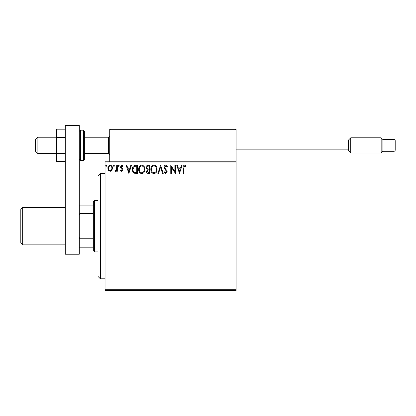 <?xml version="1.0" encoding="UTF-8"?>
<svg xmlns="http://www.w3.org/2000/svg" width="416" height="416" viewBox="0 0 416 416"><rect width="100%" height="100%" fill="white"/><g stroke="black" fill="none" stroke-linecap="round" stroke-linejoin="round"><path stroke-width="0.62" d="M236.08 290.482L105.04 290.482L105.04 289.312L236.08 289.312L236.08 290.482M236.08 162.958L105.04 162.958L105.04 161.788L236.08 161.788L236.08 289.312M111.883 170.394L110.183 171.387L108.488 170.399L107.874 168.272C107.858 166.572 108.628 165.547 110.183 165.188C111.743 165.547 112.512 166.572 112.497 168.272L111.883 170.394M117.322 165.298L117.322 171.278L116.693 171.278L116.693 170.399L115.601 171.387L115.118 171.179L115.419 170.544L115.7 170.648L116.594 169.359L116.693 165.298L117.322 165.298M121.69 171.387L120.474 170.534L120.843 170.019L121.649 170.648L122.262 169.842L120.682 167.846L120.474 166.92L121.805 165.188L123.1 166L122.741 166.556L121.872 165.927L121.103 166.889L122.689 168.891L122.892 169.816L121.69 171.387M135.476 165.298L137.379 165.298L137.379 173.482L134.191 173.191C132.86 172.266 132.246 170.966 132.34 169.286C132.246 166.925 133.292 165.594 135.476 165.298M149.562 165.298L149.562 173.482L148.403 173.482C147.155 173.42 146.526 172.744 146.515 171.454L147.285 169.712L145.99 167.622C146 166.265 146.64 165.49 147.924 165.298L149.562 165.298M160.586 165.298L163.212 173.482L162.526 173.482L160.534 167.274L158.543 173.482L157.856 173.482L160.586 165.298M174.866 165.298L175.495 165.298L175.495 173.482L171.402 167.378L171.402 173.482L170.768 173.482L170.768 165.298L174.866 171.387L174.866 165.298M183.789 168.038L183.789 173.482L183.16 173.482L183.16 167.955C182.91 166.468 183.409 165.511 184.657 165.084L186.207 166.031L185.884 166.66L184.662 165.927L183.789 168.038M105.04 162.958L105.04 289.312M179.483 173.482L176.753 165.298L177.44 165.298L178.282 167.918L180.58 167.918L181.423 165.298L182.109 165.298L179.483 173.482M165.781 165.084L167.622 166.873L167.107 167.289L165.823 165.927L164.679 167.315L164.887 168.116L166.878 170.539L167.201 171.782L165.734 173.696L164.154 172.307L164.648 171.803L165.745 172.853L166.572 171.818L164.05 167.3C164.06 166.072 164.637 165.334 165.781 165.084M157.118 169.354C157.165 171.688 156.13 173.139 154.008 173.696C151.84 173.191 150.779 171.756 150.821 169.395C150.779 167.055 151.824 165.62 153.962 165.084C156.094 165.599 157.149 167.024 157.118 169.354M144.94 169.354C144.986 171.688 143.952 173.139 141.83 173.696C139.662 173.191 138.601 171.756 138.642 169.395C138.601 167.055 139.646 165.62 141.778 165.084C143.915 165.599 144.971 167.024 144.94 169.354M128.877 173.482L126.147 165.298L126.833 165.298L127.67 167.918L129.974 167.918L130.816 165.298L131.498 165.298L128.877 173.482M119.319 165.875L118.794 166.556L118.269 165.875L118.794 165.188L119.319 165.875M114.488 165.875L113.963 166.556L113.438 165.875L113.963 165.188L114.488 165.875M106.616 165.875L106.09 166.556L105.565 165.875L106.09 165.188L106.616 165.875M178.552 168.761L179.436 171.512L180.315 168.761L178.552 168.761M151.45 169.395C151.419 171.267 152.261 172.422 153.982 172.853C155.693 172.401 156.53 171.236 156.489 169.359C156.52 167.492 155.683 166.348 153.982 165.927C152.256 166.348 151.408 167.502 151.45 169.395M148.278 172.645L148.928 172.645L148.928 170.019L148.611 170.019C147.664 170.014 147.176 170.487 147.144 171.439L148.278 172.645M148.611 169.182L148.928 169.182L148.928 166.135L148.21 166.135C147.207 166.119 146.676 166.613 146.619 167.622L147.607 169.083L148.611 169.182M139.272 169.395C139.24 171.267 140.083 172.422 141.804 172.853C143.515 172.401 144.347 171.236 144.31 169.359C144.342 167.492 143.504 166.348 141.804 165.927C140.072 166.348 139.23 167.502 139.272 169.395M136.75 172.645L136.75 166.135L134.389 166.343L132.969 169.286C132.886 170.664 133.406 171.709 134.524 172.416L136.75 172.645M127.941 168.761L128.825 171.512L129.704 168.761L127.941 168.761M108.503 168.267C108.477 169.536 109.039 170.331 110.183 170.648C111.332 170.331 111.894 169.536 111.862 168.267C111.894 166.998 111.332 166.218 110.183 165.927C109.039 166.218 108.477 166.998 108.503 168.267M212.68 129.028L236.08 129.028L236.08 129.724L109.72 129.724L110.422 129.022L109.72 129.724L109.72 129.022L133.12 129.022M37.882 153.598L35.542 151.258L35.542 139.558L37.882 137.218L37.882 153.598L56.602 153.598M84.682 153.598L108.55 153.598L108.55 137.218L109.72 136.048M109.72 129.724L109.72 161.782M110.422 129.022L235.378 129.022L236.08 129.724L236.08 161.782M235.378 129.022L236.08 129.724M200.98 129.028L143.65 129.028M134.758 129.028L133.12 129.028M348.4 150.67L350.74 153.01L381.16 153.01L381.16 137.8L350.74 137.8L350.74 153.01L348.4 150.67L348.4 140.14L350.74 137.8M395.2 140.728L395.2 150.088A1.17 1.17 0 0 1 394.03 151.258L382.912 151.258L381.16 153.01L350.74 153.01M348.4 149.854L236.08 149.854M382.912 139.552L382.912 151.252M394.03 139.552A1.17 1.17 0 0 1 395.2 140.722L395.2 150.082A1.17 1.17 0 0 1 394.03 151.252L394.03 139.552L382.918 139.552L381.16 137.8M394.03 151.252L382.918 151.252L381.16 153.01M348.4 140.956L236.08 140.956M348.4 149.848L236.08 149.848M65.26 161.616L56.602 161.616L56.602 137.301L65.26 137.301M56.602 153.509L65.26 153.509M56.602 137.301L56.602 129.194L65.26 129.194M65.26 254.212L65.26 125.518L79.3 125.518L79.3 254.212L65.26 254.212M65.26 240.968L79.3 240.968M84.682 131.368L84.682 159.448L83.512 160.618L83.512 130.198L84.682 131.368M100.36 278.782L98.02 276.442L98.02 175.822L100.36 173.482L100.36 278.782L105.04 278.782M94.51 251.872L93.34 250.702L93.34 201.562L94.51 200.398L94.51 251.872L98.02 251.872M93.34 213.481L80.002 213.481L79.3 214.9M79.3 237.37L80.002 238.789L80.002 247.192L79.3 247.192M93.34 238.789L80.002 238.789M79.3 205.078L80.002 205.078L80.002 213.481M93.34 205.078L80.002 205.078M93.34 247.192L80.002 247.192M22.672 244.852L20.8 242.98L20.8 209.29L22.672 207.418L22.672 244.852L65.26 244.852M79.3 131.368L80.47 130.198L80.47 160.618L83.512 160.618M108.55 153.598L109.72 154.768M37.882 137.218L56.602 137.218M84.682 137.218L108.55 137.218M80.47 130.198L83.512 130.198M80.47 160.618L79.3 159.448M100.36 173.482L105.04 173.482M94.51 200.398L98.02 200.398M65.26 207.418L22.672 207.418"/></g></svg>
